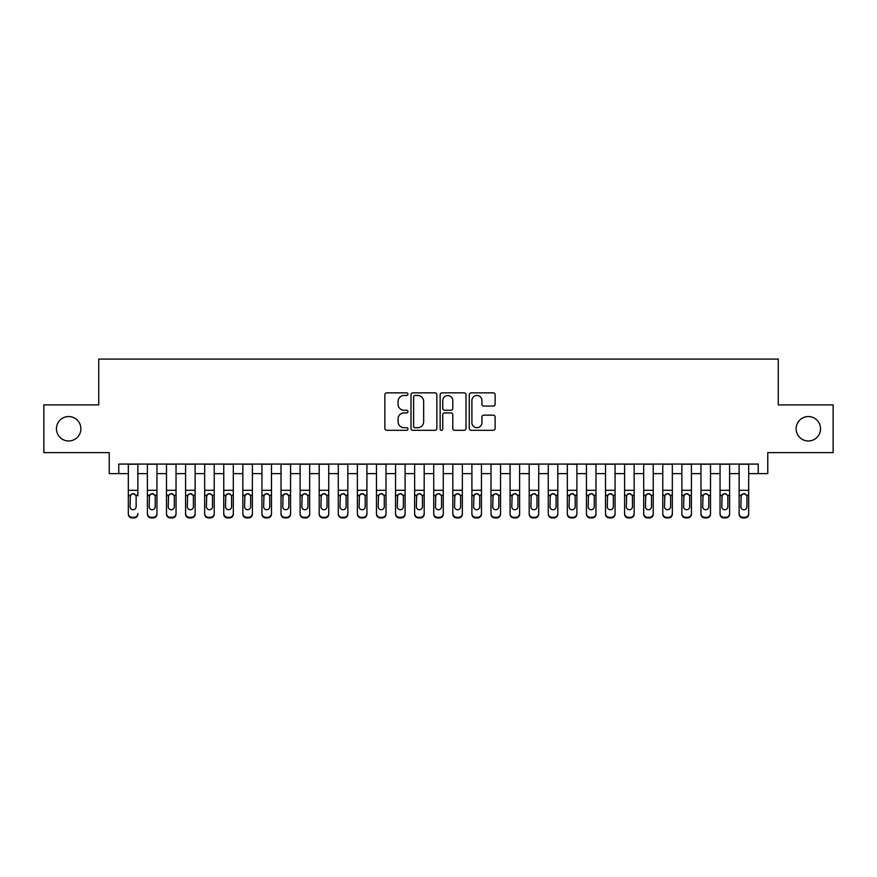 <?xml version="1.0" encoding="UTF-8"?>
<svg xmlns="http://www.w3.org/2000/svg" width="877" height="877" viewBox="0 0 877 877"><rect width="100%" height="100%" fill="white"/><g stroke="black" fill="none" stroke-linecap="round" stroke-linejoin="round"><path stroke-width="1.32" d="M407.958 394.157A1.315 1.315 0 0 0 406.643 392.852L386.746 392.852A1.875 1.875 0 0 0 384.871 394.727L384.871 428.447A1.875 1.875 0 0 0 386.746 430.322L406.643 430.322A1.315 1.315 0 0 0 407.958 429.006A1.315 1.315 0 0 0 406.643 427.702L404.067 427.702A5.996 5.996 0 0 1 398.081 421.705L398.081 418.888A5.996 5.996 0 0 1 404.067 412.903L406.643 412.903A1.315 1.315 0 0 0 407.958 411.587A1.315 1.315 0 0 0 406.643 410.272L404.067 410.272A5.996 5.996 0 0 1 398.081 404.275L398.081 401.469A5.996 5.996 0 0 1 404.067 395.472L406.643 395.472A1.315 1.315 0 0 0 407.958 394.157M796.119 428.765A12.212 12.212 0 0 0 808.331 440.978A12.212 12.212 0 0 0 820.554 428.765A12.212 12.212 0 0 0 808.331 416.553A12.212 12.212 0 0 0 796.119 428.765M56.446 428.765A12.212 12.212 0 0 0 68.669 440.978A12.212 12.212 0 0 0 80.881 428.765A12.212 12.212 0 0 0 68.669 416.553A12.212 12.212 0 0 0 56.446 428.765M493.258 406.062A1.875 1.875 0 0 0 495.132 404.187L495.132 394.727A1.875 1.875 0 0 0 493.258 392.852L471.146 392.852A1.875 1.875 0 0 0 469.272 394.727L469.272 428.447A1.875 1.875 0 0 0 471.146 430.322L493.258 430.322A1.875 1.875 0 0 0 495.132 428.447L495.132 417.024A1.875 1.875 0 0 0 493.258 415.15L483.797 415.15A1.875 1.875 0 0 0 481.922 417.024L481.922 422.692A5.01 5.01 0 0 1 476.913 427.702A5.01 5.01 0 0 1 471.903 422.692L471.903 400.482A5.01 5.01 0 0 1 476.913 395.472A5.01 5.01 0 0 1 481.922 400.482L481.922 404.187A1.875 1.875 0 0 0 483.797 406.062L493.258 406.062M118.768 473.624L118.768 464.076L758.232 464.076L758.232 473.624L767.77 473.624L767.77 452.631L833.15 452.631L833.15 404.9L778.272 404.9L778.272 359.088L98.728 359.088L98.728 404.9L43.85 404.9L43.85 452.631L109.23 452.631L109.23 473.624L128.316 473.624M436.856 394.727A1.875 1.875 0 0 0 434.992 392.852L412.881 392.852A1.875 1.875 0 0 0 411.006 394.727L411.006 428.447A1.875 1.875 0 0 0 412.881 430.322L434.992 430.322A1.875 1.875 0 0 0 436.856 428.447L436.856 394.727M442.008 392.852L464.119 392.852A1.875 1.875 0 0 1 465.994 394.727L465.994 428.447A1.875 1.875 0 0 1 464.119 430.322L454.659 430.322A1.875 1.875 0 0 1 452.784 428.447L452.784 414.766A1.875 1.875 0 0 0 450.91 412.903L444.639 412.903A1.875 1.875 0 0 0 442.764 414.766L442.764 429.006A1.315 1.315 0 0 1 441.449 430.322A1.315 1.315 0 0 1 440.144 429.006L440.144 394.727A1.875 1.875 0 0 1 442.008 392.852M137.864 473.624L147.402 473.624M156.95 473.624L166.487 473.624M176.036 473.624L185.584 473.624M195.122 473.624L204.67 473.624M214.218 473.624L223.756 473.624M233.304 473.624L242.841 473.624M252.39 473.624L261.938 473.624M271.475 473.624L281.024 473.624M290.561 473.624L300.109 473.624M309.658 473.624L319.195 473.624M328.743 473.624L338.292 473.624M347.829 473.624L357.377 473.624M366.915 473.624L376.463 473.624M386.012 473.624L395.549 473.624M405.097 473.624L414.635 473.624M424.183 473.624L433.731 473.624M443.269 473.624L452.817 473.624M462.365 473.624L471.903 473.624M481.451 473.624L490.988 473.624M500.537 473.624L510.085 473.624M519.622 473.624L529.171 473.624M538.708 473.624L548.257 473.624M557.805 473.624L567.342 473.624M576.891 473.624L586.439 473.624M595.976 473.624L605.525 473.624M615.062 473.624L624.61 473.624M634.159 473.624L643.696 473.624M653.244 473.624L662.782 473.624M672.33 473.624L681.878 473.624M691.416 473.624L700.964 473.624M710.513 473.624L720.05 473.624M729.598 473.624L739.136 473.624M748.684 473.624L758.232 473.624M414.942 395.472A1.315 1.315 0 0 0 413.626 396.788L413.626 426.386A1.315 1.315 0 0 0 414.942 427.702L417.66 427.702A5.996 5.996 0 0 0 423.657 421.705L423.657 401.469A5.996 5.996 0 0 0 417.66 395.472L414.942 395.472M452.784 400.581A5.01 5.01 0 0 0 447.774 395.571A5.01 5.01 0 0 0 442.764 400.581L442.764 408.397A1.875 1.875 0 0 0 444.639 410.272L450.91 410.272A1.875 1.875 0 0 0 452.784 408.397L452.784 400.581M128.316 464.076L128.316 513.516A3.815 3.782 -0 0 0 132.131 517.309L134.038 517.309A3.815 3.782 -0 0 0 137.864 513.516L137.864 514.119A3.815 3.782 180 0 1 134.038 517.912L134.038 517.309M137.864 495.845L137.864 464.076M136.143 506.709L136.143 496.645L136.143 506.709A3.059 3.026 180 0 1 133.085 509.734A3.059 3.026 180 0 0 136.143 506.709M130.037 507.301L130.037 506.709A3.059 3.026 180 0 0 133.085 509.734M131.495 494.025L130.037 496.415M134.685 494.025L133.085 493.576L135.803 495.242L136.143 496.645M132.131 517.309L132.131 517.912L134.038 517.912M132.131 517.912A3.815 3.782 180 0 1 128.316 514.119L128.316 513.516M128.316 495.242L130.377 495.242L130.037 506.709M130.377 495.242L133.085 493.576M147.402 495.845L147.402 513.516A3.815 3.782 0 0 0 151.217 517.309L153.135 517.309A3.815 3.782 0 0 0 156.95 513.516L156.95 514.119A3.815 3.782 180 0 1 153.135 517.912L153.135 517.309M155.229 506.709L155.229 496.645L155.229 506.709A3.059 3.026 180 0 1 152.17 509.734A3.059 3.026 180 0 0 155.229 506.709M149.123 507.301L149.123 506.709A3.059 3.026 180 0 0 152.17 509.734M150.581 494.025L149.123 496.415M153.771 494.025L152.17 493.576L154.889 495.242L155.229 496.645M166.487 495.845L166.487 513.516A3.815 3.782 0 0 0 170.313 517.309L172.221 517.309A3.815 3.782 0 0 0 176.036 513.516L176.036 514.119A3.815 3.782 180 0 1 172.221 517.912L172.221 517.309M174.315 506.709L174.315 496.645L174.315 506.709A3.059 3.026 180 0 1 171.267 509.734A3.059 3.026 180 0 0 174.315 506.709M168.209 507.301L168.209 506.709A3.059 3.026 180 0 0 171.267 509.734M169.667 494.025L168.209 496.415M172.857 494.025L171.267 493.576L173.975 495.242L174.315 496.645M185.584 495.845L185.584 513.516A3.815 3.782 0 0 0 189.399 517.309L191.307 517.309A3.815 3.782 0 0 0 195.122 513.516L195.122 514.119A3.815 3.782 180 0 1 191.307 517.912L191.307 517.309M193.411 506.709L193.411 496.645L193.411 506.709A3.059 3.026 180 0 1 190.353 509.734A3.059 3.026 180 0 0 193.411 506.709M187.294 507.301L187.294 506.709A3.059 3.026 180 0 0 190.353 509.734M188.763 494.025L187.294 496.415M191.942 494.025L190.353 493.576L193.072 495.242L193.411 496.645M204.67 495.845L204.67 513.516A3.815 3.782 0 0 0 208.485 517.309L210.392 517.309A3.815 3.782 0 0 0 214.218 513.516L214.218 514.119A3.815 3.782 180 0 1 210.392 517.912L210.392 517.309M212.497 506.709L212.497 496.645L212.497 506.709A3.059 3.026 180 0 1 209.439 509.734A3.059 3.026 180 0 0 212.497 506.709M206.391 507.301L206.391 506.709A3.059 3.026 180 0 0 209.439 509.734M207.849 494.025L206.391 496.415M211.039 494.025L209.439 493.576L212.157 495.242L212.497 496.645M156.95 464.076L156.95 514.119M147.402 464.076L147.402 514.119A3.815 3.782 180 0 0 151.217 517.912L153.135 517.912M147.402 495.242L149.463 495.242L149.123 506.709M149.463 495.242L152.17 493.576M176.036 464.076L176.036 514.119M166.487 464.076L166.487 514.119A3.815 3.782 180 0 0 170.313 517.912L172.221 517.912M166.487 495.242L168.548 495.242L168.209 506.709M168.548 495.242L171.267 493.576M195.122 464.076L195.122 514.119M185.584 464.076L185.584 514.119A3.815 3.782 180 0 0 189.399 517.912L191.307 517.912M185.584 495.242L187.634 495.242L187.294 506.709M187.634 495.242L190.353 493.576M214.218 464.076L214.218 514.119M204.67 464.076L204.67 514.119A3.815 3.782 180 0 0 208.485 517.912L210.392 517.912M204.67 495.242L206.72 495.242L206.391 506.709M206.72 495.242L209.439 493.576M223.756 495.845L223.756 513.516A3.815 3.782 0 0 0 227.571 517.309L229.478 517.309A3.815 3.782 0 0 0 233.304 513.516L233.304 514.119A3.815 3.782 180 0 1 229.478 517.912L229.478 517.309M231.583 506.709L231.583 496.645L231.583 506.709A3.059 3.026 180 0 1 228.524 509.734A3.059 3.026 180 0 0 231.583 506.709M225.477 507.301L225.477 506.709A3.059 3.026 180 0 0 228.524 509.734M226.935 494.025L225.477 496.415M230.125 494.025L228.524 493.576L231.243 495.242L231.583 496.645M233.304 464.076L233.304 514.119M223.756 464.076L223.756 514.119A3.815 3.782 180 0 0 227.571 517.912L229.478 517.912M223.756 495.242L225.817 495.242L225.477 506.709M225.817 495.242L228.524 493.576M242.841 495.845L242.841 513.516A3.815 3.782 0 0 0 246.667 517.309L248.575 517.309A3.815 3.782 0 0 0 252.39 513.516L252.39 514.119A3.815 3.782 180 0 1 248.575 517.912L248.575 517.309M250.669 506.709L250.669 496.645L250.669 506.709A3.059 3.026 180 0 1 247.621 509.734A3.059 3.026 180 0 0 250.669 506.709M244.562 507.301L244.562 506.709A3.059 3.026 180 0 0 247.621 509.734M246.02 494.025L244.562 496.415M249.211 494.025L247.621 493.576L250.329 495.242L250.669 496.645M252.39 464.076L252.39 514.119M242.841 464.076L242.841 514.119A3.815 3.782 180 0 0 246.667 517.912L248.575 517.912M242.841 495.242L244.902 495.242L244.562 506.709M244.902 495.242L247.621 493.576M261.938 495.845L261.938 513.516A3.815 3.782 0 0 0 265.753 517.309L267.66 517.309A3.815 3.782 0 0 0 271.475 513.516L271.475 514.119A3.815 3.782 180 0 1 267.66 517.912L267.66 517.309M269.754 506.709L269.754 496.645L269.754 506.709A3.059 3.026 180 0 1 266.707 509.734A3.059 3.026 180 0 0 269.754 506.709M263.648 507.301L263.648 506.709A3.059 3.026 180 0 0 266.707 509.734M265.117 494.025L263.648 496.415M268.296 494.025L266.707 493.576L269.425 495.242L269.754 496.645M271.475 464.076L271.475 514.119M261.938 464.076L261.938 514.119A3.815 3.782 180 0 0 265.753 517.912L267.66 517.912M261.938 495.242L263.988 495.242L263.648 506.709M263.988 495.242L266.707 493.576M281.024 495.845L281.024 513.516A3.815 3.782 0 0 0 284.839 517.309L286.746 517.309A3.815 3.782 0 0 0 290.561 513.516L290.561 514.119A3.815 3.782 180 0 1 286.746 517.912L286.746 517.309M288.851 506.709L288.851 496.645L288.851 506.709A3.059 3.026 180 0 1 285.792 509.734A3.059 3.026 180 0 0 288.851 506.709M282.745 507.301L282.745 506.709A3.059 3.026 180 0 0 285.792 509.734M284.203 494.025L282.745 496.415M287.393 494.025L285.792 493.576L288.511 495.242L288.851 496.645M290.561 464.076L290.561 514.119M281.024 464.076L281.024 514.119A3.815 3.782 180 0 0 284.839 517.912L286.746 517.912M281.024 495.242L283.074 495.242L282.745 506.709M283.074 495.242L285.792 493.576M300.109 495.845L300.109 513.516A3.815 3.782 0 0 0 303.924 517.309L305.832 517.309A3.815 3.782 0 0 0 309.658 513.516L309.658 514.119A3.815 3.782 180 0 1 305.832 517.912L305.832 517.309M307.937 506.709L307.937 496.645L307.937 506.709A3.059 3.026 180 0 1 304.878 509.734A3.059 3.026 180 0 0 307.937 506.709M301.831 507.301L301.831 506.709A3.059 3.026 180 0 0 304.878 509.734M303.289 494.025L301.831 496.415M306.479 494.025L304.878 493.576L307.597 495.242L307.937 496.645M309.658 464.076L309.658 514.119M300.109 464.076L300.109 514.119A3.815 3.782 180 0 0 303.924 517.912L305.832 517.912M300.109 495.242L302.17 495.242L301.831 506.709M302.17 495.242L304.878 493.576M319.195 495.845L319.195 513.516A3.815 3.782 0 0 0 323.021 517.309L324.928 517.309A3.815 3.782 0 0 0 328.743 513.516L328.743 514.119A3.815 3.782 180 0 1 324.928 517.912L324.928 517.309M327.022 506.709L327.022 496.645L327.022 506.709A3.059 3.026 180 0 1 323.975 509.734A3.059 3.026 180 0 0 327.022 506.709M320.916 507.301L320.916 506.709A3.059 3.026 180 0 0 323.975 509.734M322.374 494.025L320.916 496.415M325.564 494.025L323.975 493.576L326.683 495.242L327.022 496.645M328.743 464.076L328.743 514.119M319.195 464.076L319.195 514.119A3.815 3.782 180 0 0 323.021 517.912L324.928 517.912M319.195 495.242L321.256 495.242L320.916 506.709M321.256 495.242L323.975 493.576M338.292 495.845L338.292 513.516A3.815 3.782 0 0 0 342.107 517.309L344.014 517.309A3.815 3.782 0 0 0 347.829 513.516L347.829 514.119A3.815 3.782 180 0 1 344.014 517.912L344.014 517.309M346.108 506.709L346.108 496.645L346.108 506.709A3.059 3.026 180 0 1 343.06 509.734A3.059 3.026 180 0 0 346.108 506.709M340.002 507.301L340.002 506.709A3.059 3.026 180 0 0 343.06 509.734M341.46 494.025L340.002 496.415M344.65 494.025L343.06 493.576L345.779 495.242L346.108 496.645M347.829 464.076L347.829 514.119M338.292 464.076L338.292 514.119A3.815 3.782 180 0 0 342.107 517.912L344.014 517.912M338.292 495.242L340.342 495.242L340.002 506.709M340.342 495.242L343.06 493.576M357.377 495.845L357.377 513.516A3.815 3.782 0 0 0 361.192 517.309L363.1 517.309A3.815 3.782 0 0 0 366.915 513.516L366.915 514.119A3.815 3.782 180 0 1 363.1 517.912L363.1 517.309M365.205 506.709L365.205 496.645L365.205 506.709A3.059 3.026 180 0 1 362.146 509.734A3.059 3.026 180 0 0 365.205 506.709M359.088 507.301L359.088 506.709A3.059 3.026 180 0 0 362.146 509.734M360.557 494.025L359.088 496.415M363.736 494.025L362.146 493.576L364.865 495.242L365.205 496.645M366.915 464.076L366.915 514.119M357.377 464.076L357.377 514.119A3.815 3.782 180 0 0 361.192 517.912L363.1 517.912M357.377 495.242L359.427 495.242L359.088 506.709M359.427 495.242L362.146 493.576M376.463 495.845L376.463 513.516A3.815 3.782 0 0 0 380.278 517.309L382.186 517.309A3.815 3.782 0 0 0 386.012 513.516L386.012 514.119A3.815 3.782 180 0 1 382.186 517.912L382.186 517.309M384.29 506.709L384.29 496.645L384.29 506.709A3.059 3.026 180 0 1 381.232 509.734A3.059 3.026 180 0 0 384.29 506.709M378.184 507.301L378.184 506.709A3.059 3.026 180 0 0 381.232 509.734M379.642 494.025L378.184 496.415M382.832 494.025L381.232 493.576L383.951 495.242L384.29 496.645M386.012 464.076L386.012 514.119M376.463 464.076L376.463 514.119A3.815 3.782 180 0 0 380.278 517.912L382.186 517.912M376.463 495.242L378.524 495.242L378.184 506.709M378.524 495.242L381.232 493.576M395.549 495.845L395.549 513.516A3.815 3.782 0 0 0 399.364 517.309L401.282 517.309A3.815 3.782 0 0 0 405.097 513.516L405.097 514.119A3.815 3.782 180 0 1 401.282 517.912L401.282 517.309M403.376 506.709L403.376 496.645L403.376 506.709A3.059 3.026 180 0 1 400.329 509.734A3.059 3.026 180 0 0 403.376 506.709M397.27 507.301L397.27 506.709A3.059 3.026 180 0 0 400.329 509.734M398.728 494.025L397.27 496.415M401.918 494.025L400.329 493.576L403.036 495.242L403.376 496.645M405.097 464.076L405.097 514.119M395.549 464.076L395.549 514.119A3.815 3.782 180 0 0 399.364 517.912L401.282 517.912M395.549 495.242L397.61 495.242L397.27 506.709M397.61 495.242L400.329 493.576M414.635 495.845L414.635 513.516A3.815 3.782 0 0 0 418.461 517.309L420.368 517.309A3.815 3.782 0 0 0 424.183 513.516L424.183 514.119A3.815 3.782 180 0 1 420.368 517.912L420.368 517.309M422.462 506.709L422.462 496.645L422.462 506.709A3.059 3.026 180 0 1 419.414 509.734A3.059 3.026 180 0 0 422.462 506.709M416.356 507.301L416.356 506.709A3.059 3.026 180 0 0 419.414 509.734M417.814 494.025L416.356 496.415M421.004 494.025L419.414 493.576L422.133 495.242L422.462 496.645M424.183 464.076L424.183 514.119M414.635 464.076L414.635 514.119A3.815 3.782 180 0 0 418.461 517.912L420.368 517.912M414.635 495.242L416.696 495.242L416.356 506.709M416.696 495.242L419.414 493.576M433.731 495.845L433.731 513.516A3.815 3.782 0 0 0 437.546 517.309L439.454 517.309A3.815 3.782 0 0 0 443.269 513.516L443.269 514.119A3.815 3.782 180 0 1 439.454 517.912L439.454 517.309M441.559 506.709L441.559 496.645L441.559 506.709A3.059 3.026 180 0 1 438.5 509.734A3.059 3.026 180 0 0 441.559 506.709M435.441 507.301L435.441 506.709A3.059 3.026 180 0 0 438.5 509.734M436.91 494.025L435.441 496.415M440.09 494.025L438.5 493.576L441.219 495.242L441.559 496.645M443.269 464.076L443.269 514.119M433.731 464.076L433.731 514.119A3.815 3.782 180 0 0 437.546 517.912L439.454 517.912M433.731 495.242L435.781 495.242L435.441 506.709M435.781 495.242L438.5 493.576M452.817 495.845L452.817 513.516A3.815 3.782 0 0 0 456.632 517.309L458.539 517.309A3.815 3.782 0 0 0 462.365 513.516L462.365 514.119A3.815 3.782 180 0 1 458.539 517.912L458.539 517.309M460.644 506.709L460.644 496.645L460.644 506.709A3.059 3.026 180 0 1 457.586 509.734A3.059 3.026 180 0 0 460.644 506.709M454.538 507.301L454.538 506.709A3.059 3.026 180 0 0 457.586 509.734M455.996 494.025L454.538 496.415M459.186 494.025L457.586 493.576L460.304 495.242L460.644 496.645M462.365 464.076L462.365 514.119M452.817 464.076L452.817 514.119A3.815 3.782 180 0 0 456.632 517.912L458.539 517.912M452.817 495.242L454.867 495.242L454.538 506.709M454.867 495.242L457.586 493.576M471.903 495.845L471.903 513.516A3.815 3.782 0 0 0 475.718 517.309L477.636 517.309A3.815 3.782 0 0 0 481.451 513.516L481.451 514.119A3.815 3.782 180 0 1 477.636 517.912L477.636 517.309M479.73 506.709L479.73 496.645L479.73 506.709A3.059 3.026 180 0 1 476.671 509.734A3.059 3.026 180 0 0 479.73 506.709M473.624 507.301L473.624 506.709A3.059 3.026 180 0 0 476.671 509.734M475.082 494.025L473.624 496.415M478.272 494.025L476.671 493.576L479.39 495.242L479.73 496.645M481.451 464.076L481.451 514.119M471.903 464.076L471.903 514.119A3.815 3.782 180 0 0 475.718 517.912L477.636 517.912M471.903 495.242L473.964 495.242L473.624 506.709M473.964 495.242L476.671 493.576M490.988 495.845L490.988 513.516A3.815 3.782 0 0 0 494.814 517.309L496.722 517.309A3.815 3.782 0 0 0 500.537 513.516L500.537 514.119A3.815 3.782 180 0 1 496.722 517.912L496.722 517.309M498.816 506.709L498.816 496.645L498.816 506.709A3.059 3.026 180 0 1 495.768 509.734A3.059 3.026 180 0 0 498.816 506.709M492.71 507.301L492.71 506.709A3.059 3.026 180 0 0 495.768 509.734M494.168 494.025L492.71 496.415M497.358 494.025L495.768 493.576L498.476 495.242L498.816 496.645M500.537 464.076L500.537 514.119M490.988 464.076L490.988 514.119A3.815 3.782 180 0 0 494.814 517.912L496.722 517.912M490.988 495.242L493.049 495.242L492.71 506.709M493.049 495.242L495.768 493.576M510.085 495.845L510.085 513.516A3.815 3.782 0 0 0 513.9 517.309L515.808 517.309A3.815 3.782 0 0 0 519.622 513.516L519.622 514.119A3.815 3.782 180 0 1 515.808 517.912L515.808 517.309M517.912 506.709L517.912 496.645L517.912 506.709A3.059 3.026 180 0 1 514.854 509.734A3.059 3.026 180 0 0 517.912 506.709M511.795 507.301L511.795 506.709A3.059 3.026 180 0 0 514.854 509.734M513.264 494.025L511.795 496.415M516.443 494.025L514.854 493.576L517.573 495.242L517.912 496.645M519.622 464.076L519.622 514.119M510.085 464.076L510.085 514.119A3.815 3.782 180 0 0 513.9 517.912L515.808 517.912M510.085 495.242L512.135 495.242L511.795 506.709M512.135 495.242L514.854 493.576M529.171 495.845L529.171 513.516A3.815 3.782 0 0 0 532.986 517.309L534.893 517.309A3.815 3.782 0 0 0 538.708 513.516L538.708 514.119A3.815 3.782 180 0 1 534.893 517.912L534.893 517.309M536.998 506.709L536.998 496.645L536.998 506.709A3.059 3.026 180 0 1 533.94 509.734A3.059 3.026 180 0 0 536.998 506.709M530.892 507.301L530.892 506.709A3.059 3.026 180 0 0 533.94 509.734M532.35 494.025L530.892 496.415M535.54 494.025L533.94 493.576L536.658 495.242L536.998 496.645M538.708 464.076L538.708 514.119M529.171 464.076L529.171 514.119A3.815 3.782 180 0 0 532.986 517.912L534.893 517.912M529.171 495.242L531.221 495.242L530.892 506.709M531.221 495.242L533.94 493.576M548.257 495.845L548.257 513.516A3.815 3.782 0 0 0 552.072 517.309L553.979 517.309A3.815 3.782 0 0 0 557.805 513.516L557.805 514.119A3.815 3.782 180 0 1 553.979 517.912L553.979 517.309M556.084 506.709L556.084 496.645L556.084 506.709A3.059 3.026 180 0 1 553.025 509.734A3.059 3.026 180 0 0 556.084 506.709M549.978 507.301L549.978 506.709A3.059 3.026 180 0 0 553.025 509.734M551.436 494.025L549.978 496.415M554.626 494.025L553.025 493.576L555.744 495.242L556.084 496.645M557.805 464.076L557.805 514.119M548.257 464.076L548.257 514.119A3.815 3.782 180 0 0 552.072 517.912L553.979 517.912M548.257 495.242L550.317 495.242L549.978 506.709M550.317 495.242L553.025 493.576M567.342 495.845L567.342 513.516A3.815 3.782 0 0 0 571.168 517.309L573.076 517.309A3.815 3.782 0 0 0 576.891 513.516L576.891 514.119A3.815 3.782 180 0 1 573.076 517.912L573.076 517.309M575.169 506.709L575.169 496.645L575.169 506.709A3.059 3.026 180 0 1 572.122 509.734A3.059 3.026 180 0 0 575.169 506.709M569.063 507.301L569.063 506.709A3.059 3.026 180 0 0 572.122 509.734M570.521 494.025L569.063 496.415M573.711 494.025L572.122 493.576L574.83 495.242L575.169 496.645M576.891 464.076L576.891 514.119M567.342 464.076L567.342 514.119A3.815 3.782 180 0 0 571.168 517.912L573.076 517.912M567.342 495.242L569.403 495.242L569.063 506.709M569.403 495.242L572.122 493.576M586.439 495.845L586.439 513.516A3.815 3.782 0 0 0 590.254 517.309L592.161 517.309A3.815 3.782 0 0 0 595.976 513.516L595.976 514.119A3.815 3.782 180 0 1 592.161 517.912L592.161 517.309M594.255 506.709L594.255 496.645L594.255 506.709A3.059 3.026 180 0 1 591.208 509.734A3.059 3.026 180 0 0 594.255 506.709M588.149 507.301L588.149 506.709A3.059 3.026 180 0 0 591.208 509.734M589.607 494.025L588.149 496.415M592.797 494.025L591.208 493.576L593.926 495.242L594.255 496.645M595.976 464.076L595.976 514.119M586.439 464.076L586.439 514.119A3.815 3.782 180 0 0 590.254 517.912L592.161 517.912M586.439 495.242L588.489 495.242L588.149 506.709M588.489 495.242L591.208 493.576M605.525 495.845L605.525 513.516A3.815 3.782 0 0 0 609.34 517.309L611.247 517.309A3.815 3.782 0 0 0 615.062 513.516L615.062 514.119A3.815 3.782 180 0 1 611.247 517.912L611.247 517.309M613.352 506.709L613.352 496.645L613.352 506.709A3.059 3.026 180 0 1 610.293 509.734A3.059 3.026 180 0 0 613.352 506.709M607.246 507.301L607.246 506.709A3.059 3.026 180 0 0 610.293 509.734M608.704 494.025L607.246 496.415M611.883 494.025L610.293 493.576L613.012 495.242L613.352 496.645M624.61 495.845L624.61 513.516A3.815 3.782 0 0 0 628.425 517.309L630.333 517.309A3.815 3.782 0 0 0 634.159 513.516L634.159 514.119A3.815 3.782 180 0 1 630.333 517.912L630.333 517.309M632.438 506.709L632.438 496.645L632.438 506.709A3.059 3.026 180 0 1 629.379 509.734A3.059 3.026 180 0 0 632.438 506.709M626.331 507.301L626.331 506.709A3.059 3.026 180 0 0 629.379 509.734M627.789 494.025L626.331 496.415M630.98 494.025L629.379 493.576L632.098 495.242L632.438 496.645M643.696 495.845L643.696 513.516A3.815 3.782 0 0 0 647.522 517.309L649.429 517.309A3.815 3.782 0 0 0 653.244 513.516L653.244 514.119A3.815 3.782 180 0 1 649.429 517.912L649.429 517.309M651.523 506.709L651.523 496.645L651.523 506.709A3.059 3.026 180 0 1 648.476 509.734A3.059 3.026 180 0 0 651.523 506.709M645.417 507.301L645.417 506.709A3.059 3.026 180 0 0 648.476 509.734M646.875 494.025L645.417 496.415M650.065 494.025L648.476 493.576L651.183 495.242L651.523 496.645M615.062 464.076L615.062 514.119M605.525 464.076L605.525 514.119A3.815 3.782 180 0 0 609.34 517.912L611.247 517.912M605.525 495.242L607.575 495.242L607.246 506.709M607.575 495.242L610.293 493.576M634.159 464.076L634.159 514.119M624.61 464.076L624.61 514.119A3.815 3.782 180 0 0 628.425 517.912L630.333 517.912M624.61 495.242L626.671 495.242L626.331 506.709M626.671 495.242L629.379 493.576M653.244 464.076L653.244 514.119M643.696 464.076L643.696 514.119A3.815 3.782 180 0 0 647.522 517.912L649.429 517.912M643.696 495.242L645.757 495.242L645.417 506.709M645.757 495.242L648.476 493.576M662.782 495.845L662.782 513.516A3.815 3.782 0 0 0 666.608 517.309L668.515 517.309A3.815 3.782 0 0 0 672.33 513.516L672.33 514.119A3.815 3.782 180 0 1 668.515 517.912L668.515 517.309M670.609 506.709L670.609 496.645L670.609 506.709A3.059 3.026 180 0 1 667.561 509.734A3.059 3.026 180 0 0 670.609 506.709M664.503 507.301L664.503 506.709A3.059 3.026 180 0 0 667.561 509.734M665.961 494.025L664.503 496.415M669.151 494.025L667.561 493.576L670.28 495.242L670.609 496.645M672.33 464.076L672.33 514.119M662.782 464.076L662.782 514.119A3.815 3.782 180 0 0 666.608 517.912L668.515 517.912M662.782 495.242L664.843 495.242L664.503 506.709M664.843 495.242L667.561 493.576M681.878 495.845L681.878 513.516A3.815 3.782 0 0 0 685.693 517.309L687.601 517.309A3.815 3.782 0 0 0 691.416 513.516L691.416 514.119A3.815 3.782 180 0 1 687.601 517.912L687.601 517.309M689.706 506.709L689.706 496.645L689.706 506.709A3.059 3.026 180 0 1 686.647 509.734A3.059 3.026 180 0 0 689.706 506.709M683.589 507.301L683.589 506.709A3.059 3.026 180 0 0 686.647 509.734M685.058 494.025L683.589 496.415M688.237 494.025L686.647 493.576L689.366 495.242L689.706 496.645M691.416 464.076L691.416 514.119M681.878 464.076L681.878 514.119A3.815 3.782 180 0 0 685.693 517.912L687.601 517.912M681.878 495.242L683.928 495.242L683.589 506.709M683.928 495.242L686.647 493.576M700.964 495.845L700.964 513.516A3.815 3.782 0 0 0 704.779 517.309L706.687 517.309A3.815 3.782 0 0 0 710.513 513.516L710.513 514.119A3.815 3.782 180 0 1 706.687 517.912L706.687 517.309M708.791 506.709L708.791 496.645L708.791 506.709A3.059 3.026 180 0 1 705.733 509.734A3.059 3.026 180 0 0 708.791 506.709M702.685 507.301L702.685 506.709A3.059 3.026 180 0 0 705.733 509.734M704.143 494.025L702.685 496.415M707.333 494.025L705.733 493.576L708.452 495.242L708.791 496.645M710.513 464.076L710.513 514.119M700.964 464.076L700.964 514.119A3.815 3.782 180 0 0 704.779 517.912L706.687 517.912M700.964 495.242L703.025 495.242L702.685 506.709M703.025 495.242L705.733 493.576M720.05 495.845L720.05 513.516A3.815 3.782 0 0 0 723.865 517.309L725.783 517.309A3.815 3.782 0 0 0 729.598 513.516L729.598 514.119A3.815 3.782 180 0 1 725.783 517.912L725.783 517.309M727.877 506.709L727.877 496.645L727.877 506.709A3.059 3.026 180 0 1 724.83 509.734A3.059 3.026 180 0 0 727.877 506.709M721.771 507.301L721.771 506.709A3.059 3.026 180 0 0 724.83 509.734M723.229 494.025L721.771 496.415M726.419 494.025L724.83 493.576L727.537 495.242L727.877 496.645M729.598 464.076L729.598 514.119M720.05 464.076L720.05 514.119A3.815 3.782 180 0 0 723.865 517.912L725.783 517.912M720.05 495.242L722.111 495.242L721.771 506.709M722.111 495.242L724.83 493.576M739.136 495.845L739.136 513.516A3.815 3.782 0 0 0 742.962 517.309L744.869 517.309A3.815 3.782 0 0 0 748.684 513.516L748.684 514.119A3.815 3.782 180 0 1 744.869 517.912L744.869 517.309M746.963 506.709L746.963 496.645L746.963 506.709A3.059 3.026 180 0 1 743.915 509.734A3.059 3.026 180 0 0 746.963 506.709M740.857 507.301L740.857 506.709A3.059 3.026 180 0 0 743.915 509.734M742.315 494.025L740.857 496.415M745.505 494.025L743.915 493.576L746.623 495.242L746.963 496.645M748.684 464.076L748.684 514.119M739.136 464.076L739.136 514.119A3.815 3.782 180 0 0 742.962 517.912L744.869 517.912M739.136 495.242L741.197 495.242L740.857 506.709M741.197 495.242L743.915 493.576M135.803 495.242L137.864 495.242M128.316 490.309L137.864 490.309M128.316 464.218L137.864 464.218M154.889 495.242L156.95 495.242M147.402 490.309L156.95 490.309M147.402 464.218L156.95 464.218M151.217 517.309L151.217 517.912M173.975 495.242L176.036 495.242M166.487 490.309L176.036 490.309M166.487 464.218L176.036 464.218M170.313 517.309L170.313 517.912M193.072 495.242L195.122 495.242M185.584 490.309L195.122 490.309M185.584 464.218L195.122 464.218M189.399 517.309L189.399 517.912M212.157 495.242L214.218 495.242M204.67 490.309L214.218 490.309M204.67 464.218L214.218 464.218M208.485 517.309L208.485 517.912M231.243 495.242L233.304 495.242M223.756 490.309L233.304 490.309M223.756 464.218L233.304 464.218M227.571 517.309L227.571 517.912M250.329 495.242L252.39 495.242M242.841 490.309L252.39 490.309M242.841 464.218L252.39 464.218M246.667 517.309L246.667 517.912M269.425 495.242L271.475 495.242M261.938 490.309L271.475 490.309M261.938 464.218L271.475 464.218M265.753 517.309L265.753 517.912M288.511 495.242L290.561 495.242M281.024 490.309L290.561 490.309M281.024 464.218L290.561 464.218M284.839 517.309L284.839 517.912M307.597 495.242L309.658 495.242M300.109 490.309L309.658 490.309M300.109 464.218L309.658 464.218M303.924 517.309L303.924 517.912M326.683 495.242L328.743 495.242M319.195 490.309L328.743 490.309M319.195 464.218L328.743 464.218M323.021 517.309L323.021 517.912M345.779 495.242L347.829 495.242M338.292 490.309L347.829 490.309M338.292 464.218L347.829 464.218M342.107 517.309L342.107 517.912M364.865 495.242L366.915 495.242M357.377 490.309L366.915 490.309M357.377 464.218L366.915 464.218M361.192 517.309L361.192 517.912M383.951 495.242L386.012 495.242M376.463 490.309L386.012 490.309M376.463 464.218L386.012 464.218M380.278 517.309L380.278 517.912M403.036 495.242L405.097 495.242M395.549 490.309L405.097 490.309M395.549 464.218L405.097 464.218M399.364 517.309L399.364 517.912M422.133 495.242L424.183 495.242M414.635 490.309L424.183 490.309M414.635 464.218L424.183 464.218M418.461 517.309L418.461 517.912M441.219 495.242L443.269 495.242M433.731 490.309L443.269 490.309M433.731 464.218L443.269 464.218M437.546 517.309L437.546 517.912M460.304 495.242L462.365 495.242M452.817 490.309L462.365 490.309M452.817 464.218L462.365 464.218M456.632 517.309L456.632 517.912M479.39 495.242L481.451 495.242M471.903 490.309L481.451 490.309M471.903 464.218L481.451 464.218M475.718 517.309L475.718 517.912M498.476 495.242L500.537 495.242M490.988 490.309L500.537 490.309M490.988 464.218L500.537 464.218M494.814 517.309L494.814 517.912M517.573 495.242L519.622 495.242M510.085 490.309L519.622 490.309M510.085 464.218L519.622 464.218M513.9 517.309L513.9 517.912M536.658 495.242L538.708 495.242M529.171 490.309L538.708 490.309M529.171 464.218L538.708 464.218M532.986 517.309L532.986 517.912M555.744 495.242L557.805 495.242M548.257 490.309L557.805 490.309M548.257 464.218L557.805 464.218M552.072 517.309L552.072 517.912M574.83 495.242L576.891 495.242M567.342 490.309L576.891 490.309M567.342 464.218L576.891 464.218M571.168 517.309L571.168 517.912M593.926 495.242L595.976 495.242M586.439 490.309L595.976 490.309M586.439 464.218L595.976 464.218M590.254 517.309L590.254 517.912M613.012 495.242L615.062 495.242M605.525 490.309L615.062 490.309M605.525 464.218L615.062 464.218M609.34 517.309L609.34 517.912M632.098 495.242L634.159 495.242M624.61 490.309L634.159 490.309M624.61 464.218L634.159 464.218M628.425 517.309L628.425 517.912M651.183 495.242L653.244 495.242M643.696 490.309L653.244 490.309M643.696 464.218L653.244 464.218M647.522 517.309L647.522 517.912M670.28 495.242L672.33 495.242M662.782 490.309L672.33 490.309M662.782 464.218L672.33 464.218M666.608 517.309L666.608 517.912M689.366 495.242L691.416 495.242M681.878 490.309L691.416 490.309M681.878 464.218L691.416 464.218M685.693 517.309L685.693 517.912M708.452 495.242L710.513 495.242M700.964 490.309L710.513 490.309M700.964 464.218L710.513 464.218M704.779 517.309L704.779 517.912M727.537 495.242L729.598 495.242M720.05 490.309L729.598 490.309M720.05 464.218L729.598 464.218M723.865 517.309L723.865 517.912M746.623 495.242L748.684 495.242M739.136 490.309L748.684 490.309M739.136 464.218L748.684 464.218M742.962 517.309L742.962 517.912"/></g></svg>
